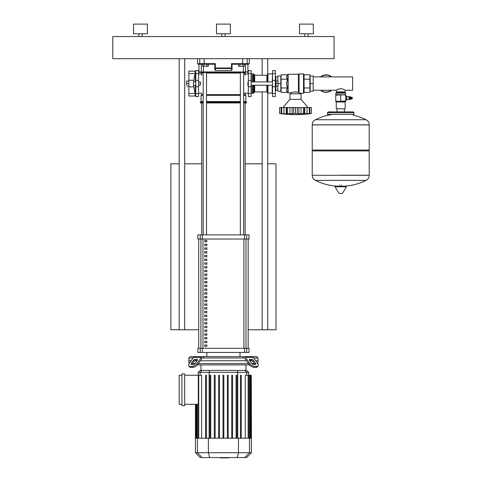 <?xml version="1.0" encoding="UTF-8"?>
<svg xmlns="http://www.w3.org/2000/svg" width="482" height="482" viewBox="0 0 482 482"><rect width="100%" height="100%" fill="white"/><g stroke="black" fill="none" stroke-linecap="round" stroke-linejoin="round"><path stroke-width="0.72" d="M195.059 71.125L188.854 71.125L188.854 96.02L195.059 96.02L195.059 93.532L193.282 83.573L195.059 73.613L195.059 71.125A30.625 30.625 0 0 1 195.282 72.234L195.282 81.916M195.059 96.02A30.625 30.625 0 0 0 195.282 94.918L195.282 85.236M200.199 81.916L200.199 85.236L200.476 82.193L198.536 81.916M186.618 84.82L186.618 82.332L186.618 84.82M186.618 81.084L186.618 82.332L186.618 81.084M188.854 86.061L186.841 86.061M188.854 83.573L186.841 83.573M188.854 81.084L186.841 81.084M348.992 99.509L348.992 96.683L348.992 99.509L346.781 99.509M349.757 99.509L350.444 99.509L350.444 96.683L349.757 96.683L349.757 99.509M350.444 98.924L351.083 98.786M350.444 97.268L351.083 97.406M351.468 97.406L351.083 97.268L351.083 98.924L351.468 98.786M351.854 97.406L351.468 97.268L351.468 98.924L351.854 98.786M351.854 98.924L352.246 98.786L352.246 97.406L351.854 97.268L351.854 98.924M340.72 93.116L345.564 93.116L345.148 92.701L336.297 92.701L335.882 93.116L340.72 93.116M335.743 94.779L345.702 94.779L345.702 95.219L343.214 94.779L335.743 95.219L335.882 93.116M336.297 108.607L344.871 108.884L336.297 108.607L336.297 101.967L345.148 101.967L345.702 101.419L335.743 101.419L335.743 100.973L338.231 101.419L345.702 100.973L345.702 101.419M335.743 95.219L335.743 100.973M340.72 95.219L340.72 100.973M345.702 95.219L345.702 100.973M350.697 98.924L350.697 97.268M345.702 97.087L346.781 97.087L346.781 96.231L345.702 96.231L346.781 96.231M345.702 98.955L346.781 98.955L346.781 97.087M345.702 97.244L346.781 97.244M346.781 99.967L345.702 99.967L346.781 99.961L346.781 98.955M345.702 99.105L346.781 99.105M340.72 175.231L369.212 175.231L340.72 175.231M312.228 175.303A5.67 5.67 0 0 0 315.391 180.388L366.055 180.388A5.67 5.67 0 0 0 369.212 175.303L369.212 150.89L312.228 150.89L312.228 175.303L369.212 175.303M335.478 186.227L346.13 186.227L346.425 186.751L335.02 186.751L335.315 186.227L345.968 186.227M340.72 193.493L342.184 193.493L340.72 193.493M366.055 119.729A5.67 5.67 0 0 1 369.212 124.814L369.212 150.059L312.228 150.059L312.228 124.886L369.212 124.886L312.228 124.814A5.67 5.67 0 0 1 315.391 119.729L366.055 119.729A57.262 57.262 0 0 0 353.222 115.204M353.999 114.379L327.447 114.379L327.447 112.716L353.999 112.716L353.999 114.379L353.173 115.204M331.658 76.891A8.712 8.712 0 0 0 320.47 76.891A8.712 8.712 0 0 1 331.658 76.891M326.061 92.285A8.712 8.712 0 0 1 320.47 90.255A8.712 8.712 0 0 0 331.658 90.255M345.148 91.875L345.148 90.255C344.877 89.754 343.407 89.194 340.72 88.58C338.039 89.194 336.563 89.754 336.297 90.255L336.297 91.875L345.148 91.875M313.198 76.891L352.619 76.891L352.619 90.255L345.148 90.255M313.198 90.255L336.297 90.255M179.177 58.677L179.177 329.766L198.698 329.766M184.708 58.677L184.708 329.766M262.16 58.677L262.16 75.234M262.16 91.911L262.16 329.766L275.993 329.766L275.993 163.796L267.697 163.796M267.697 58.677L267.697 73.969M267.697 93.183L267.697 329.766M248.17 329.766L262.16 329.766M262.16 163.796L245.151 163.796M201.717 163.796L184.708 163.796M179.177 163.796L170.875 163.796L170.875 329.766L179.177 329.766M242.85 66.287L239.976 66.287L239.976 64.208L242.85 64.208L242.85 66.287L244.29 66.287L244.29 64.208M239.976 66.287L238.542 66.287L238.542 64.208L232.053 64.208L248.748 64.208L249.296 63.654L231.547 63.654L232.053 64.208L231.547 63.654L231.505 68.516A0.554 0.542 -0 0 0 232.053 67.974L232.053 64.208M206.892 66.287L204.019 66.287L204.019 64.208L206.892 64.208L206.892 66.287L208.326 66.287L208.326 64.208L214.815 64.208L214.815 67.974A0.554 0.542 -0 0 0 215.364 68.516L215.321 67.974L214.815 67.974L214.815 69.956L215.364 70.511L215.364 68.516L231.505 68.516L231.505 70.511L215.364 70.511M204.019 66.287L202.579 66.287L202.579 64.208M248.055 85.236L248.055 81.916L247.778 84.959L248.332 85.236M275.3 80.253L275.993 80.253L275.993 86.893L275.3 86.893M275.993 83.573L278.066 83.573L278.066 81.084L275.993 81.084M277.789 86.061L277.789 91.182L280.831 91.182L280.831 83.573L278.066 83.573L278.066 86.061L275.993 86.061M282.91 107.57L289.965 99.34L289.965 93.809L301.027 93.809L301.027 99.34L289.965 99.34M308.082 107.57L301.027 99.34M290.923 113.818L291.381 113.848M285.145 113.818L285.597 113.848M282.838 113.86L279.59 113.517L279.59 107.57L281.705 107.57L281.705 113.517L282.838 113.86M279.976 113.565L280.488 113.632M282.139 113.818L282.464 113.848M281.735 113.517L281.735 107.57L286.206 107.57L286.206 113.873L282.078 113.704M287.519 113.517L286.206 113.873L286.651 113.704L286.567 107.57L287.519 107.57L287.519 113.517L287.561 107.57L292.092 107.57L292.092 113.873L287.561 113.517M286.206 107.57L286.567 107.57M295.52 113.517L295.52 107.57L298.894 107.57L298.894 113.873L295.52 113.517L292.092 113.873M292.092 107.57L295.472 107.57L295.472 113.517M303.467 113.517L303.467 107.57L304.787 107.57L304.787 113.873L303.467 113.517L298.894 113.873M298.894 107.57L303.425 107.57L303.425 113.517M308.185 113.842L309.281 113.517L304.335 113.704L304.425 107.57M304.787 107.57L309.257 107.57L309.257 113.517M308.914 113.704L309.281 113.517L309.281 107.57L311.402 107.57L311.402 113.517L308.149 113.86M308.848 113.818L309.896 113.704L309.896 107.57M310.004 113.692L310.498 113.632M305.841 113.818L307.016 113.704L307.016 107.57M304.335 113.704L304.787 113.873M297.924 113.818L298.268 113.848M300.069 113.818L301.051 113.704L301.051 107.57M311.402 107.57L311.402 113.517A114.879 114.879 0 0 1 279.59 113.517L279.59 107.57M313.198 91.182L313.198 75.969L310.155 75.969L310.155 91.182L313.198 91.182M313.198 83.573L310.155 83.573M277.789 90.255L275.855 90.255M277.789 76.891L275.855 76.891M275.855 86.893L275.855 90.351L275.3 90.489M275.716 80.253L275.716 76.656L275.855 80.253M275.716 86.893L275.716 90.489M275.716 76.656L275.3 76.656M277.789 81.084L277.789 75.969L280.831 75.969L280.831 83.573M272.535 93.562L272.535 96.575L275.3 96.575L275.3 70.571L272.535 70.571L272.535 93.562L275.3 93.562M304.07 83.573L304.07 92.701L303.515 93.255L303.515 73.891L304.07 74.445L304.07 83.573M291.345 93.809L291.345 92.839C292.423 91.96 294.779 91.803 298.424 92.363L299.641 93.255L303.515 93.255M299.641 93.809L299.641 93.255M303.515 73.891L298.87 73.975L298.87 92.869L298.617 74.228L288.14 74.306L288.14 92.839L291.345 92.839M287.543 92.357L287.947 92.761L287.947 74.391L286.368 76.987L287.543 79.181L286.368 83.573L287.543 87.965L286.368 90.164L287.543 92.357L281.108 92.357L281.108 87.965L287.543 87.965M295.346 91.863L298.424 92.363L298.424 74.306M281.108 87.965L281.108 74.788L287.543 74.788M281.108 79.181L287.543 79.181M304.07 87.965L309.878 87.965L309.878 92.357L304.07 92.357M304.07 74.788L309.878 74.788L309.878 87.965M304.07 79.181L309.878 79.181M272.535 92.978L267.968 93.255L267.42 92.701L267.42 85.236M272.535 74.168L272.258 81.916M272.258 85.236L272.258 93.255M272.258 73.891L267.968 73.891L267.968 81.916M267.968 73.891L267.42 74.445L267.42 81.916M266.865 85.236L266.865 91.911L254.695 91.911L254.141 92.466M266.865 81.916L266.865 75.234L254.695 75.234L254.695 81.916M252.755 81.916L252.755 73.891L253.586 73.891L254.141 74.445L254.141 81.916M253.586 85.236L253.586 93.255L251.098 92.978M252.755 85.236L252.755 93.255M252.755 73.891L252.616 81.916M252.616 85.236L252.616 93.116M252.616 74.029L252.478 81.916M252.478 85.236L252.478 93.255M252.478 73.891L251.375 73.891L251.375 81.916M251.375 85.236L251.375 93.255M254.141 85.236L254.141 92.701L253.586 93.255M251.098 93.562L251.098 96.575L248.332 96.575L248.332 70.571L251.098 70.571L251.098 93.562L248.332 93.562M195.77 93.562L195.77 96.575L198.536 96.575L198.536 70.571L195.77 70.571L195.77 93.562L198.536 93.562M228.408 457.569L228.408 457.9L220.569 457.9L220.569 457.569M226.715 457.9L226.715 457.569M220.636 457.9L220.636 457.569L220.629 457.9M188.799 365.844L189.492 366.82A4.151 2.073 -35.3 0 0 190.806 367.356L190.113 366.38A4.151 2.073 144.7 0 1 188.799 365.844A4.151 2.073 144.7 0 1 189.251 363.446L193.523 357.409A2.765 1.958 90 0 1 194.903 356.602L204.205 356.602L203.211 357.981L202.729 357.981A1.386 0.976 90 0 0 202.036 358.391L197.771 364.422L197.078 363.446L201.343 357.409A2.765 1.958 -90 0 1 202.729 356.602L190.239 356.602L188.854 357.981L188.854 360.753L191.161 360.753L188.854 360.753L189.071 363.729M253.755 357.981L258.015 357.981L258.015 360.753L255.707 360.753L258.015 360.753L257.804 363.729M249.839 359.367L251.797 359.367A1.386 0.693 -144.7 0 1 253.466 360.343L255.659 363.446A1.386 0.693 -144.7 0 1 255.809 364.247A1.386 0.693 -144.7 0 1 255.376 364.422L253.418 364.422A1.386 0.693 -144.7 0 1 251.749 363.446L249.555 360.343A1.386 0.693 -144.7 0 1 249.405 359.548A1.386 0.693 -144.7 0 1 249.839 359.367L249.381 360.018M255.659 363.446L254.966 364.422L252.773 361.325A1.386 0.693 35.3 0 0 251.104 360.343L249.555 360.343M249.098 364.422A4.151 2.073 35.3 0 0 254.11 367.356L256.062 367.356A4.151 2.073 35.3 0 0 257.376 366.82L258.069 365.844A4.151 2.073 -144.7 0 0 257.617 363.446L253.345 357.409A2.765 1.958 -90 0 0 251.966 356.602L244.139 356.602A2.765 1.958 90 0 1 245.525 357.409L249.79 363.446L249.098 364.422L244.832 358.391A1.386 0.976 -90 0 0 244.139 357.981L243.657 357.981L242.669 356.602L256.629 356.602L258.015 357.981M254.11 367.356L254.797 366.38A4.151 2.073 -144.7 0 1 249.79 363.446M254.797 366.38L256.755 366.38L256.062 367.356M258.069 365.844A4.151 2.073 -144.7 0 1 256.755 366.38M242.669 356.602L204.205 356.602M188.854 357.981L193.113 357.981M203.211 357.981L243.657 357.981M195.071 359.367L197.03 359.367A1.386 0.693 144.7 0 1 197.463 359.548A1.386 0.693 144.7 0 1 197.313 360.343L195.764 360.343A1.386 0.693 -35.3 0 0 194.095 361.325L191.902 364.422L191.209 363.446L193.403 360.343A1.386 0.693 144.7 0 1 195.071 359.367L195.764 360.343M197.313 360.343L195.12 363.446A1.386 0.693 144.7 0 1 193.451 364.422L191.499 364.422A1.386 0.693 144.7 0 1 191.059 364.247A1.386 0.693 144.7 0 1 191.209 363.446M190.113 366.38L192.071 366.38L192.758 367.356A4.151 2.073 -35.3 0 0 197.771 364.422M197.078 363.446A4.151 2.073 144.7 0 1 192.071 366.38M190.806 367.356L192.758 367.356M194.686 360.753L197.03 360.753L194.686 360.753M200.367 360.753L246.501 360.753L200.367 360.753M249.839 360.753L252.182 360.753L249.839 360.753M245.91 370.429L245.91 364.898M200.958 370.429L200.958 364.898M258.015 363.518L257.665 363.518M254.327 363.518L251.797 363.518M248.459 363.518L198.409 363.518M195.071 363.518L192.541 363.518M189.203 363.518L188.854 363.518M197.397 364.898L249.477 364.898M181.943 373.887L184.708 373.887L184.708 405.699L181.943 405.699L181.943 373.887M184.708 375.273L201.621 375.273L201.621 438.204M181.943 404.32L179.177 404.32L179.177 375.273L181.943 375.273M198.301 404.32L184.708 404.32M198.192 372.369L248.676 372.369L246.742 370.429L200.126 370.429L198.192 372.369L198.192 375.273M245.248 438.204L245.248 375.273L251.279 375.273L251.279 438.204L195.427 438.204L195.427 404.32M210.779 375.273L210.779 438.204L210.779 375.273L209.947 375.273L209.947 438.204M215.135 375.273L215.135 438.204L215.135 375.273L214.303 375.273L214.303 438.204M219.491 375.273L219.491 438.204L219.491 375.273L218.665 375.273L218.665 438.204M206.423 375.273L206.423 438.204L206.423 375.273L205.591 375.273L205.591 438.204M251.441 452.725L195.427 452.725L200.265 457.569L246.603 457.569L251.441 452.725L251.279 438.204M251.441 438.204L251.279 375.273M223.021 438.204L223.021 375.273L223.847 375.273L223.847 438.204M236.09 438.204L236.09 375.273L236.921 375.273L236.921 438.204M240.446 438.204L240.446 375.273L241.277 375.273L241.277 438.204M227.377 438.204L227.377 375.273L228.209 375.273L228.209 438.204M231.734 438.204L231.734 375.273L232.565 375.273L232.565 438.204M206.838 344.985L206.838 346.365L204.76 346.365L204.76 344.985L206.838 344.985M206.838 341.25L206.838 342.63L204.76 342.63L204.76 341.25L206.838 341.25M206.838 337.514L206.838 338.894L204.76 338.894L204.76 337.514L206.838 337.514M206.838 333.779L206.838 335.165L204.76 335.165L204.76 333.779L206.838 333.779M206.838 330.043L206.838 331.429L204.76 331.429L204.76 330.043L206.838 330.043M206.838 326.308L206.838 327.694L204.76 327.694L204.76 326.308L206.838 326.308M206.838 322.579L206.838 323.958L204.76 323.958L204.76 322.579L206.838 322.579M206.838 318.843L206.838 320.223L204.76 320.223L204.76 318.843L206.838 318.843M206.838 315.108L206.838 316.493L204.76 316.493L204.76 315.108L206.838 315.108M206.838 311.372L206.838 312.758L204.76 312.758L204.76 311.372L206.838 311.372M206.838 307.637L206.838 309.022L204.76 309.022L204.76 307.637L206.838 307.637M206.838 303.907L206.838 305.287L204.76 305.287L204.76 303.907L206.838 303.907M206.838 300.172L206.838 301.551L204.76 301.551L204.76 300.172L206.838 300.172M206.838 296.436L206.838 297.816L204.76 297.816L204.76 296.436L206.838 296.436M206.838 292.701L206.838 294.086L204.76 294.086L204.76 292.701L206.838 292.701M206.838 288.965L206.838 290.351L204.76 290.351L204.76 288.965L206.838 288.965M206.838 285.23L206.838 286.615L204.76 286.615L204.76 285.23L206.838 285.23M206.838 281.5L206.838 282.88L204.76 282.88L204.76 281.5L206.838 281.5M206.838 277.765L206.838 279.144L204.76 279.144L204.76 277.765L206.838 277.765M206.838 274.029L206.838 275.415L204.76 275.415L204.76 274.029L206.838 274.029M206.838 270.294L206.838 271.679L204.76 271.679L204.76 270.294L206.838 270.294M206.838 266.558L206.838 267.944L204.76 267.944L204.76 266.558L206.838 266.558M206.838 262.823L206.838 264.208L204.76 264.208L204.76 262.823L206.838 262.823M206.838 259.093L206.838 260.473L204.76 260.473L204.76 259.093L206.838 259.093M206.838 255.358L206.838 256.737L204.76 256.737L204.76 255.358L206.838 255.358M206.838 251.622L206.838 253.008L204.76 253.008L204.76 251.622L206.838 251.622M206.838 247.887L206.838 249.272L204.76 249.272L204.76 247.887L206.838 247.887M206.838 244.151L206.838 245.537L204.76 245.537L204.76 244.151L206.838 244.151M206.838 240.422L206.838 241.801L204.76 241.801L204.76 240.422L206.838 240.422M248.158 348.299L248.158 239.036L248.17 348.299M198.711 239.036L198.711 348.299L198.698 239.036M206.838 356.602L206.838 352.45M240.03 356.602L240.03 352.45M200.217 234.885L197.849 234.885L197.849 239.036L249.019 239.036L249.019 234.885L200.217 234.885L200.217 239.036M202.301 348.299L197.849 348.299L197.849 352.45L202.301 352.45L202.301 348.299L244.567 348.299L244.567 352.45L246.657 352.45L246.657 348.299L244.567 348.299M246.657 352.45L249.019 352.45L249.019 348.299L246.657 348.299M244.567 352.45L202.301 352.45M201.717 234.885L201.717 102.937M245.151 234.885L245.151 102.937M204.76 241.801L206.838 241.801M204.85 240.422L204.85 241.801M206.513 234.885L206.513 72.511L240.355 72.511L240.355 234.885M243.675 73.065L245.151 73.065A0.554 0.554 0 0 0 244.597 72.511L243.675 72.511L243.675 234.885M245.151 93.159L245.151 94.641L245.838 95.328L245.838 101.557L246.531 102.244L246.531 102.937L243.675 102.937M240.355 102.937L206.513 102.937M246.531 102.244L243.675 102.244M240.355 102.244L206.513 102.244M245.838 101.557L243.675 101.557M240.355 101.557L206.513 101.557M245.838 95.328L243.675 95.328M240.355 95.328L206.513 95.328M245.151 94.641L243.675 94.641M240.355 94.641L206.513 94.641M203.193 73.065L201.717 73.065A0.554 0.554 0 0 1 202.271 72.511L245.019 72.511A0.554 0.536 90 0 0 245.555 71.957L198.952 71.957L199.506 72.511L201.85 72.511A0.554 0.536 -90 0 1 201.313 71.957L201.313 64.208M203.193 94.641L201.717 94.641L201.03 95.328L201.03 101.557L200.337 102.244L200.337 102.937L203.193 102.937M203.193 95.328L201.03 95.328M203.193 101.557L201.03 101.557M203.193 102.244L200.337 102.244M232.053 67.974L232.053 69.956L232.053 67.974L215.321 67.974L215.321 63.654L214.815 64.208L215.321 63.654L197.572 63.654L198.126 64.208L214.815 64.208M232.053 69.956L231.505 70.511M133.532 33.782L133.532 24.1L147.365 24.1L147.365 33.782L133.532 33.782M138.786 36.548L138.786 33.782M142.106 36.548L142.106 33.782M216.52 33.782L216.52 24.1L230.348 24.1L230.348 33.782L216.52 33.782M221.774 36.548L221.774 33.782M225.094 36.548L225.094 33.782M299.503 33.782L299.503 24.1L313.336 24.1L313.336 33.782L299.503 33.782M304.763 36.548L304.763 33.782M308.082 36.548L308.082 33.782M112.788 58.677L334.086 58.677L334.086 36.548L112.788 36.548L112.788 58.677M188.854 73.613L195.059 73.613M188.854 80.253L193.818 80.253M188.854 93.532L195.059 93.532M188.854 86.893L193.818 86.893M345.702 94.779L335.882 94.641M335.02 186.751L338.96 193.324L342.184 193.493M369.212 124.814L312.228 124.814M320.91 90.255A8.435 8.435 0 0 0 331.212 90.255M331.212 76.891A8.435 8.435 0 0 0 320.91 76.891M281.096 107.57L281.096 113.704M283.97 107.57L283.97 113.704M289.935 107.57L289.935 113.704M293.598 107.57L293.598 113.704M297.388 107.57L297.388 113.704M272.535 86.76L275.3 86.76M272.535 80.386L275.3 80.386M272.535 73.583L275.3 73.583M299.069 73.891L299.069 93.02M267.968 85.236L267.968 93.255M254.695 85.236L254.695 91.911M253.586 73.891L253.586 81.916M251.098 86.76L248.332 86.76M251.098 80.386L248.332 80.386M251.098 73.583L248.332 73.583M195.77 86.76L198.536 86.76M195.77 80.386L198.536 80.386M195.77 73.583L198.536 73.583M251.104 360.343L251.797 359.367M252.773 361.325L253.466 360.343M245.525 357.409L253.345 357.409M197.487 360.018L197.03 359.367M194.095 361.325L193.403 360.343M193.523 357.409L201.343 357.409M200.072 375.273L200.072 372.369L201.94 370.429M209.128 438.204L209.128 372.369L209.628 370.429M237.74 438.204L237.74 372.369L237.24 370.429M246.796 375.273L246.796 372.369L244.928 370.429M249.531 438.204L249.531 375.273M248.152 438.204L248.152 375.273M250.863 438.204L250.863 375.273M250.369 438.204L250.369 375.273M196.505 438.204L196.505 404.32M196.005 438.204L196.005 404.32M198.717 438.204L198.717 375.273M197.343 438.204L197.343 404.32M202.078 457.569L197.397 452.725L197.397 438.204M209.664 457.569L208.411 452.725L208.411 438.204M237.204 457.569L238.457 452.725L238.457 438.204M249.471 438.204L249.471 452.725L244.79 457.569M245.971 348.299L245.971 239.036M202.964 348.299L202.964 239.036M200.898 239.036L200.898 348.299M243.904 239.036L243.904 348.299M202.301 239.036L202.301 234.885M200.217 348.299L200.217 352.45M246.657 239.036L246.657 234.885M244.567 234.885L244.567 239.036M206.513 73.065L240.355 73.065M242.663 64.208L242.771 58.677M246.597 64.208A0.554 0.548 -90 0 0 247.145 63.654L247.145 58.677M200.271 64.208A0.554 0.548 -90 0 1 199.723 63.654L199.723 58.677M204.211 64.208L204.097 58.677M247.917 64.208L247.917 71.957L245.555 71.957L245.555 64.208M203.488 72.511L203.362 66.287M243.38 72.511L243.506 66.287M195.77 94.918L195.282 94.918M195.77 72.234L195.282 72.234M195.77 81.916L193.396 81.916M193.396 85.236L195.77 85.236M198.536 85.236L200.199 85.236M349.269 98.87L349.757 98.87M336.297 101.967L335.743 101.419M345.148 101.967L345.148 108.607M345.564 94.641L345.564 93.116M349.269 97.322L349.757 97.322M346.781 96.683L348.992 96.683M315.391 180.388A57.262 57.262 0 0 0 337.912 186.227M343.533 186.227A57.262 57.262 0 0 0 366.055 180.388M339.894 186.227L339.894 185.19M341.551 186.227L341.551 185.19M342.485 193.324L346.425 186.751M313.059 150.059L312.228 150.89M368.387 150.059L369.212 150.89M332.785 114.379A57.262 57.262 0 0 0 315.391 119.729M337.002 108.884L337.002 111.884M344.443 108.884L344.443 111.884M353.999 112.716L353.173 111.884L328.272 111.884L327.447 112.716M327.447 114.379L328.272 115.204M337.002 91.875L337.002 92.701M344.443 91.875L344.443 92.701M272.535 85.236L251.098 85.236M272.535 81.916L251.098 81.916M281.458 107.57L281.458 113.547M309.534 107.57L309.534 113.547M266.865 91.911L267.42 92.466M254.695 75.234L254.141 74.68M266.865 75.234L267.42 74.68M243.675 73.987L248.332 73.987M248.332 93.159L243.675 93.159M198.536 93.159L201.717 93.159L201.717 94.641M198.536 73.987L201.717 73.987M248.676 375.273L248.676 372.369M249.941 375.273L249.941 438.204M248.567 375.273L248.567 438.204M250.779 375.273L250.779 438.204M196.09 438.204L196.09 404.32M195.59 438.204L195.59 404.32M198.301 438.204L198.301 375.273M196.927 438.204L196.927 404.32M195.427 452.725L195.427 438.204M203.193 234.885L203.193 72.511M245.151 73.065L245.151 75.234M201.717 73.065L201.717 75.234M197.572 58.677L197.572 63.654M247.917 71.957L247.362 72.511M198.952 64.208L198.952 71.957M249.296 58.677L249.296 63.654"/></g></svg>
